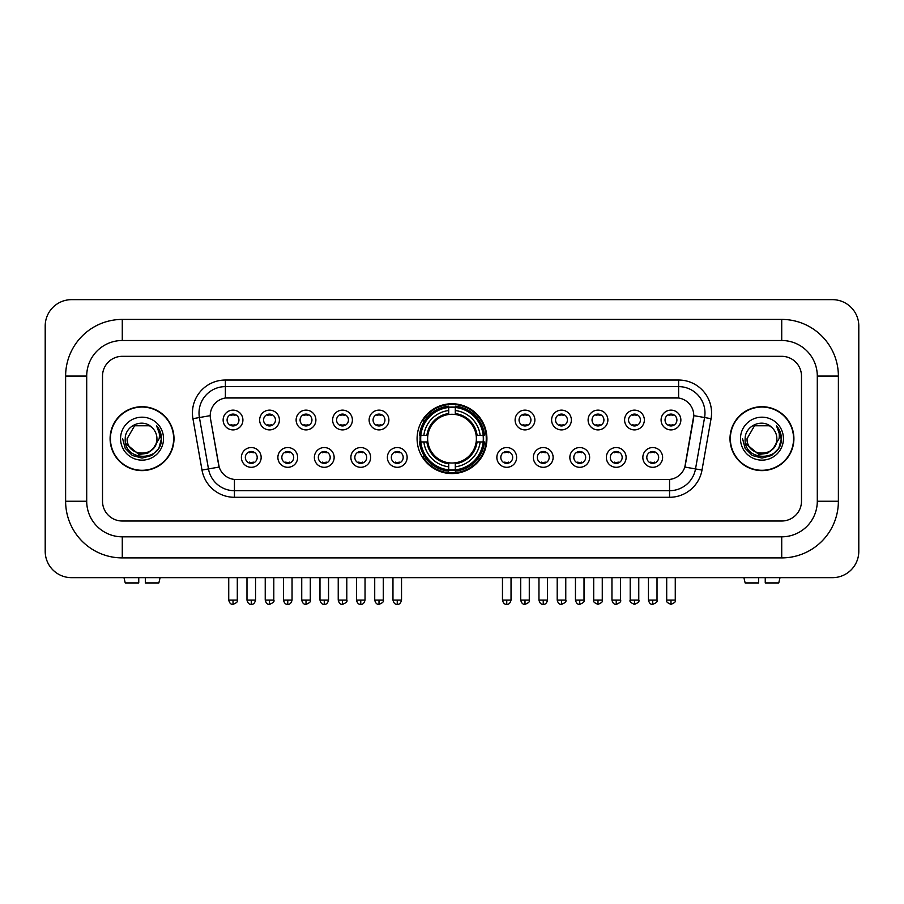 <?xml version="1.0" encoding="UTF-8"?>
<svg xmlns="http://www.w3.org/2000/svg" width="904" height="904" viewBox="0 0 904 904"><rect width="100%" height="100%" fill="white"/><g stroke="black" fill="none" stroke-linecap="round" stroke-linejoin="round"><path stroke-width="1.36" d="M417.083 438.655A34.917 34.917 0 0 0 452 473.572A34.917 34.917 0 0 0 486.917 438.655A34.917 34.917 0 0 0 452 403.749A34.917 34.917 0 0 0 417.083 438.655M297.642 457.435A9.876 9.876 0 0 1 287.766 467.311A9.876 9.876 0 0 1 277.878 457.435A9.876 9.876 0 0 1 287.766 447.548A9.876 9.876 0 0 1 297.642 457.435M281.833 457.435A5.932 5.932 0 0 0 287.766 463.368A5.932 5.932 0 0 0 293.698 457.435A5.932 5.932 0 0 0 287.766 451.503A5.932 5.932 0 0 0 281.833 457.435M334.141 457.435A9.876 9.876 0 0 1 324.265 467.311A9.876 9.876 0 0 1 314.377 457.435A9.876 9.876 0 0 1 324.265 447.548A9.876 9.876 0 0 1 334.141 457.435M318.332 457.435A5.932 5.932 0 0 0 324.265 463.368A5.932 5.932 0 0 0 330.186 457.435A5.932 5.932 0 0 0 324.265 451.503A5.932 5.932 0 0 0 318.332 457.435M370.64 457.435A9.876 9.876 0 0 1 360.764 467.311A9.876 9.876 0 0 1 350.876 457.435A9.876 9.876 0 0 1 360.764 447.548A9.876 9.876 0 0 1 370.64 457.435M354.831 457.435A5.932 5.932 0 0 0 360.764 463.368A5.932 5.932 0 0 0 366.685 457.435A5.932 5.932 0 0 0 360.764 451.503A5.932 5.932 0 0 0 354.831 457.435M407.139 457.435A9.876 9.876 0 0 1 397.251 467.311A9.876 9.876 0 0 1 387.375 457.435A9.876 9.876 0 0 1 397.251 447.548A9.876 9.876 0 0 1 407.139 457.435M391.33 457.435A5.932 5.932 0 0 0 397.251 463.368A5.932 5.932 0 0 0 403.184 457.435A5.932 5.932 0 0 0 397.251 451.503A5.932 5.932 0 0 0 391.33 457.435M516.625 457.435A9.876 9.876 0 0 1 506.748 467.311A9.876 9.876 0 0 1 496.861 457.435A9.876 9.876 0 0 1 506.748 447.548A9.876 9.876 0 0 1 516.625 457.435M500.816 457.435A5.932 5.932 0 0 0 506.748 463.368A5.932 5.932 0 0 0 512.67 457.435A5.932 5.932 0 0 0 506.748 451.503A5.932 5.932 0 0 0 500.816 457.435M553.124 457.435A9.876 9.876 0 0 1 543.236 467.311A9.876 9.876 0 0 1 533.36 457.435A9.876 9.876 0 0 1 543.236 447.548A9.876 9.876 0 0 1 553.124 457.435M537.315 457.435A5.932 5.932 0 0 0 543.236 463.368A5.932 5.932 0 0 0 549.169 457.435A5.932 5.932 0 0 0 543.236 451.503A5.932 5.932 0 0 0 537.315 457.435M589.623 457.435A9.876 9.876 0 0 1 579.735 467.311A9.876 9.876 0 0 1 569.859 457.435A9.876 9.876 0 0 1 579.735 447.548A9.876 9.876 0 0 1 589.623 457.435M573.814 457.435A5.932 5.932 0 0 0 579.735 463.368A5.932 5.932 0 0 0 585.668 457.435A5.932 5.932 0 0 0 579.735 451.503A5.932 5.932 0 0 0 573.814 457.435M626.122 457.435A9.876 9.876 0 0 1 616.234 467.311A9.876 9.876 0 0 1 606.358 457.435A9.876 9.876 0 0 1 616.234 447.548A9.876 9.876 0 0 1 626.122 457.435M610.302 457.435A5.932 5.932 0 0 0 616.234 463.368A5.932 5.932 0 0 0 622.167 457.435A5.932 5.932 0 0 0 616.234 451.503A5.932 5.932 0 0 0 610.302 457.435M662.609 457.435A9.876 9.876 0 0 1 652.733 467.311A9.876 9.876 0 0 1 642.846 457.435A9.876 9.876 0 0 1 652.733 447.548A9.876 9.876 0 0 1 662.609 457.435M646.801 457.435A5.932 5.932 0 0 0 652.733 463.368A5.932 5.932 0 0 0 658.666 457.435A5.932 5.932 0 0 0 652.733 451.503A5.932 5.932 0 0 0 646.801 457.435M261.154 457.435A9.876 9.876 0 0 1 251.267 467.311A9.876 9.876 0 0 1 241.391 457.435A9.876 9.876 0 0 1 251.267 447.548A9.876 9.876 0 0 1 261.154 457.435M245.334 457.435A5.932 5.932 0 0 0 251.267 463.368A5.932 5.932 0 0 0 257.199 457.435A5.932 5.932 0 0 0 251.267 451.503A5.932 5.932 0 0 0 245.334 457.435M279.404 420.021A9.876 9.876 0 0 1 269.516 429.897A9.876 9.876 0 0 1 259.64 420.021A9.876 9.876 0 0 1 269.516 410.133A9.876 9.876 0 0 1 279.404 420.021M263.584 420.021A5.932 5.932 0 0 0 269.516 425.942A5.932 5.932 0 0 0 275.449 420.021A5.932 5.932 0 0 0 269.516 414.088A5.932 5.932 0 0 0 263.584 420.021M315.892 420.021A9.876 9.876 0 0 1 306.015 429.897A9.876 9.876 0 0 1 296.128 420.021A9.876 9.876 0 0 1 306.015 410.133A9.876 9.876 0 0 1 315.892 420.021M300.083 420.021A5.932 5.932 0 0 0 306.015 425.942A5.932 5.932 0 0 0 311.948 420.021A5.932 5.932 0 0 0 306.015 414.088A5.932 5.932 0 0 0 300.083 420.021M352.39 420.021A9.876 9.876 0 0 1 342.514 429.897A9.876 9.876 0 0 1 332.627 420.021A9.876 9.876 0 0 1 342.514 410.133A9.876 9.876 0 0 1 352.39 420.021M336.582 420.021A5.932 5.932 0 0 0 342.514 425.942A5.932 5.932 0 0 0 348.435 420.021A5.932 5.932 0 0 0 342.514 414.088A5.932 5.932 0 0 0 336.582 420.021M388.889 420.021A9.876 9.876 0 0 1 379.002 429.897A9.876 9.876 0 0 1 369.126 420.021A9.876 9.876 0 0 1 379.002 410.133A9.876 9.876 0 0 1 388.889 420.021M373.081 420.021A5.932 5.932 0 0 0 379.002 425.942A5.932 5.932 0 0 0 384.934 420.021A5.932 5.932 0 0 0 379.002 414.088A5.932 5.932 0 0 0 373.081 420.021M534.874 420.021A9.876 9.876 0 0 1 524.998 429.897A9.876 9.876 0 0 1 515.111 420.021A9.876 9.876 0 0 1 524.998 410.133A9.876 9.876 0 0 1 534.874 420.021M519.065 420.021A5.932 5.932 0 0 0 524.998 425.942A5.932 5.932 0 0 0 530.919 420.021A5.932 5.932 0 0 0 524.998 414.088A5.932 5.932 0 0 0 519.065 420.021M571.373 420.021A9.876 9.876 0 0 1 561.486 429.897A9.876 9.876 0 0 1 551.609 420.021A9.876 9.876 0 0 1 561.486 410.133A9.876 9.876 0 0 1 571.373 420.021M555.564 420.021A5.932 5.932 0 0 0 561.486 425.942A5.932 5.932 0 0 0 567.418 420.021A5.932 5.932 0 0 0 561.486 414.088A5.932 5.932 0 0 0 555.564 420.021M607.872 420.021A9.876 9.876 0 0 1 597.985 429.897A9.876 9.876 0 0 1 588.109 420.021A9.876 9.876 0 0 1 597.985 410.133A9.876 9.876 0 0 1 607.872 420.021M592.052 420.021A5.932 5.932 0 0 0 597.985 425.942A5.932 5.932 0 0 0 603.917 420.021A5.932 5.932 0 0 0 597.985 414.088A5.932 5.932 0 0 0 592.052 420.021M644.36 420.021A9.876 9.876 0 0 1 634.484 429.897A9.876 9.876 0 0 1 624.596 420.021A9.876 9.876 0 0 1 634.484 410.133A9.876 9.876 0 0 1 644.36 420.021M628.551 420.021A5.932 5.932 0 0 0 634.484 425.942A5.932 5.932 0 0 0 640.416 420.021A5.932 5.932 0 0 0 634.484 414.088A5.932 5.932 0 0 0 628.551 420.021M680.859 420.021A9.876 9.876 0 0 1 670.983 429.897A9.876 9.876 0 0 1 661.095 420.021A9.876 9.876 0 0 1 670.983 410.133A9.876 9.876 0 0 1 680.859 420.021M665.05 420.021A5.932 5.932 0 0 0 670.983 425.942A5.932 5.932 0 0 0 676.904 420.021A5.932 5.932 0 0 0 670.983 414.088A5.932 5.932 0 0 0 665.05 420.021M242.905 420.021A9.876 9.876 0 0 1 233.017 429.897A9.876 9.876 0 0 1 223.141 420.021A9.876 9.876 0 0 1 233.017 410.133A9.876 9.876 0 0 1 242.905 420.021M227.096 420.021A5.932 5.932 0 0 0 233.017 425.942A5.932 5.932 0 0 0 238.95 420.021A5.932 5.932 0 0 0 233.017 414.088A5.932 5.932 0 0 0 227.096 420.021M201.999 470.069L192.936 418.688A32.939 32.939 0 0 1 225.378 380.03L678.621 380.03A32.939 32.939 0 0 1 711.064 418.688L702.001 470.069A32.939 32.939 0 0 1 669.559 497.29L234.441 497.29A32.939 32.939 0 0 1 201.999 470.069L208.485 468.927L199.422 417.546A26.352 26.352 0 0 1 225.378 386.618L678.621 386.618A26.352 26.352 0 0 1 704.578 417.546L695.515 468.927A26.352 26.352 0 0 1 669.559 490.702L234.441 490.702A26.352 26.352 0 0 1 208.485 468.927L219.175 467.04L210.496 418.688A17.786 17.786 0 0 1 228.011 397.816L675.989 397.816A17.786 17.786 0 0 1 693.504 418.688L685.368 464.803A17.786 17.786 0 0 1 667.853 479.504L236.147 479.504A17.786 17.786 0 0 1 218.632 464.803L210.496 418.688L210.417 412.97M420.224 441.954A31.956 31.956 0 0 1 420.224 435.366M110.096 438.655A31.956 31.956 0 0 0 142.041 470.611A31.956 31.956 0 0 0 173.997 438.655A31.956 31.956 0 0 0 142.041 406.71A31.956 31.956 0 0 0 110.096 438.655M730.003 438.655A31.956 31.956 0 0 0 761.959 470.611A31.956 31.956 0 0 0 793.904 438.655A31.956 31.956 0 0 0 761.959 406.71A31.956 31.956 0 0 0 730.003 438.655M225.378 380.03L225.378 398.009L678.621 398.009L678.621 380.03M667.853 479.504L236.147 479.504M711.064 418.688L693.775 415.637L684.825 467.04L702.001 470.069M685.368 464.803L685.266 465.368M218.734 465.368L218.632 464.803M801.486 376.075A19.764 19.764 0 0 0 781.723 356.312L122.277 356.312A19.764 19.764 0 0 0 102.514 376.075L102.514 501.245A19.764 19.764 0 0 0 122.277 521.009L781.723 521.009A19.764 19.764 0 0 0 801.486 501.245L801.486 376.075A19.764 19.764 0 0 0 781.723 356.312L122.277 356.312A19.764 19.764 0 0 0 102.514 376.075L102.514 501.245A19.764 19.764 0 0 0 122.277 521.009L781.723 521.009A19.764 19.764 0 0 0 801.486 501.245L801.486 376.075M173.658 438.655A31.617 31.617 0 0 0 142.041 407.037A31.617 31.617 0 0 0 110.424 438.655A31.617 31.617 0 0 0 142.041 470.283A31.617 31.617 0 0 0 173.658 438.655M154.403 447.423L147.68 453.243L138.866 454.475L125.701 443.491M153.454 448.226C145.544 458.904 126.379 452.079 127.148 438.655C126.244 457.865 157.838 457.865 156.934 438.655C157.838 457.865 126.244 457.865 127.148 438.655L134.594 425.761L149.488 425.761L151.793 427.411C142.662 417.829 125.068 425.727 125.227 438.655C123.554 461.639 160.822 462.249 161.432 439.773L161.454 438.655C161.398 433.773 159.782 429.49 156.584 425.795C159.014 429.784 159.872 434.067 159.149 438.655L153.454 448.226A14.893 14.893 0 0 0 156.934 438.655C157.838 457.865 126.244 457.865 127.148 438.655L134.594 425.761M156.934 438.655A14.893 14.893 0 0 0 151.793 427.411M120.56 438.655A21.481 21.481 0 0 0 142.041 460.136A21.481 21.481 0 0 0 163.522 438.655A21.481 21.481 0 0 0 142.041 417.185A21.481 21.481 0 0 0 120.56 438.655M156.584 425.795L161.454 439.22L160.55 432.779L161.454 439.22L160.55 432.779L161.454 439.22L156.731 425.953L161.454 439.22L156.731 425.953L161.454 438.655L158.855 448.373L151.748 455.48L142.041 458.079L132.334 455.48L125.227 448.373L122.628 438.655M156.731 425.953L161.454 439.231M138.753 577.667L138.753 582.933L125.238 582.933L123.984 577.667L125.238 582.933M158.855 582.933L160.098 577.667L158.855 582.933L145.341 582.933L145.341 577.667M793.576 438.655A31.617 31.617 0 0 0 761.959 407.037A31.617 31.617 0 0 0 730.342 438.655A31.617 31.617 0 0 0 761.959 470.283A31.617 31.617 0 0 0 793.576 438.655M774.321 447.423L767.598 453.243L758.784 454.475L745.608 443.491M776.852 438.655C777.756 457.865 746.162 457.865 747.066 438.655L754.512 425.761L769.406 425.761L771.711 427.411C762.569 417.829 744.986 425.727 745.145 438.655C743.472 461.639 780.74 462.249 781.338 439.773L781.372 438.655C781.316 433.773 779.7 429.49 776.502 425.795C778.932 429.784 779.79 434.067 779.067 438.655L773.372 448.226A14.893 14.893 0 0 0 776.852 438.655C777.756 457.865 746.162 457.865 747.066 438.655C746.162 457.865 777.756 457.865 776.852 438.655A14.893 14.893 0 0 0 771.711 427.411M773.372 448.226C765.462 458.904 746.297 452.079 747.066 438.655M740.478 438.655A21.481 21.481 0 0 0 761.959 460.136A21.481 21.481 0 0 0 783.44 438.655A21.481 21.481 0 0 0 761.959 417.185A21.481 21.481 0 0 0 740.478 438.655M776.502 425.795L781.372 439.22L780.468 432.779L781.372 439.22L780.468 432.779L781.372 439.22L776.649 425.953L781.372 439.22L776.649 425.953L781.372 438.655L778.773 448.373L771.666 455.48L761.959 458.079L752.252 455.48L745.145 448.373L742.546 438.655M776.649 425.953L781.372 439.231M476.148 441.954A24.374 24.374 0 0 0 455.288 414.507L455.288 414.507A24.374 24.374 0 0 0 427.852 441.954A24.374 24.374 0 0 0 476.148 441.954L477.12 441.954L476.148 441.954A24.374 24.374 0 0 1 455.288 462.814L455.288 466.792A28.329 28.329 0 0 0 480.137 441.954L484.51 441.954A32.68 32.68 0 0 1 455.288 471.165L455.288 469.843A31.357 31.357 0 0 0 483.188 441.954M420.88 441.954A31.29 31.29 0 0 1 420.88 435.366M455.288 407.546A31.29 31.29 0 0 0 448.712 407.546M483.12 435.366A31.29 31.29 0 0 1 483.12 441.954M484.51 435.366A32.68 32.68 0 0 0 455.288 406.156L455.288 407.478A31.357 31.357 0 0 1 483.188 435.366L484.51 435.366M419.49 441.954A32.68 32.68 0 0 0 448.712 471.165L448.712 469.843A31.357 31.357 0 0 1 420.812 441.954L419.49 441.954M483.188 435.366L480.137 435.366A28.329 28.329 0 0 0 455.288 410.529L455.288 407.478M455.288 469.843L455.288 466.792M420.812 441.954L423.863 441.954A28.329 28.329 0 0 0 448.712 466.792L448.712 469.843M455.288 410.529L455.288 413.535A25.335 25.335 0 0 1 477.12 435.366L480.137 435.366M480.137 441.954L477.12 441.954A25.335 25.335 0 0 1 455.288 463.786M448.712 466.792L448.712 462.814A24.374 24.374 0 0 1 427.852 441.954L423.863 441.954M476.148 435.366L477.12 435.366M455.288 469.775A31.29 31.29 0 0 1 448.712 469.775M448.712 406.156A32.68 32.68 0 0 0 419.49 435.366L420.812 435.366A31.357 31.357 0 0 1 448.712 407.478L448.712 406.156M448.712 407.478L448.712 410.529A28.329 28.329 0 0 0 423.863 435.366L420.812 435.366M448.712 414.461L448.712 410.529M423.863 435.366L426.88 435.366A25.335 25.335 0 0 1 448.712 413.535M448.712 462.814L448.712 463.786A25.335 25.335 0 0 1 426.88 441.954M424.586 420.868L422.722 420.868A34.262 34.262 0 0 1 486.262 438.655A34.262 34.262 0 0 1 422.722 456.452L424.586 456.452M231.04 425.603L231.04 424.665A5.051 5.051 0 0 0 234.995 424.665L234.995 425.603M234.995 414.427L234.995 415.365A5.051 5.051 0 0 0 231.04 415.365L231.04 414.427M267.539 425.603L267.539 424.665A5.051 5.051 0 0 0 271.494 424.665L271.494 425.603M271.494 414.427L271.494 415.365A5.051 5.051 0 0 0 267.539 415.365L267.539 414.427M304.038 425.603L304.038 424.665A5.051 5.051 0 0 0 307.993 424.665L307.993 425.603M307.993 414.427L307.993 415.365A5.051 5.051 0 0 0 304.038 415.365L304.038 414.427M340.537 425.603L340.537 424.665A5.051 5.051 0 0 0 344.492 424.665L344.492 425.603M344.492 414.427L344.492 415.365A5.051 5.051 0 0 0 340.537 415.365L340.537 414.427M377.036 425.603L377.036 424.665A5.051 5.051 0 0 0 380.979 424.665L380.979 425.603M380.979 414.427L380.979 415.365A5.051 5.051 0 0 0 377.036 415.365L377.036 414.427M523.02 425.603L523.02 424.665A5.051 5.051 0 0 0 526.964 424.665L526.964 425.603M526.964 414.427L526.964 415.365A5.051 5.051 0 0 0 523.02 415.365L523.02 414.427M559.508 425.603L559.508 424.665A5.051 5.051 0 0 0 563.463 424.665L563.463 425.603M563.463 414.427L563.463 415.365A5.051 5.051 0 0 0 559.508 415.365L559.508 414.427M596.007 425.603L596.007 424.665A5.051 5.051 0 0 0 599.962 424.665L599.962 425.603M599.962 414.427L599.962 415.365A5.051 5.051 0 0 0 596.007 415.365L596.007 414.427M632.506 425.603L632.506 424.665A5.051 5.051 0 0 0 636.461 424.665L636.461 425.603M636.461 414.427L636.461 415.365A5.051 5.051 0 0 0 632.506 415.365L632.506 414.427M669.005 425.603L669.005 424.665A5.051 5.051 0 0 0 672.96 424.665L672.96 425.603M672.96 414.427L672.96 415.365A5.051 5.051 0 0 0 669.005 415.365L669.005 414.427M249.289 463.029L249.289 462.091A5.051 5.051 0 0 0 253.244 462.091L253.244 463.029M253.244 451.842L253.244 452.78A5.051 5.051 0 0 0 249.289 452.78L249.289 451.842M285.788 463.029L285.788 462.091A5.051 5.051 0 0 0 289.743 462.091L289.743 463.029M289.743 451.842L289.743 452.78A5.051 5.051 0 0 0 285.788 452.78L285.788 451.842M322.287 463.029L322.287 462.091A5.051 5.051 0 0 0 326.242 462.091L326.242 463.029M326.242 451.842L326.242 452.78A5.051 5.051 0 0 0 322.287 452.78L322.287 451.842M358.786 463.029L358.786 462.091A5.051 5.051 0 0 0 362.73 462.091L362.73 463.029M362.73 451.842L362.73 452.78A5.051 5.051 0 0 0 358.786 452.78L358.786 451.842M395.274 463.029L395.274 462.091A5.051 5.051 0 0 0 399.229 462.091L399.229 463.029M399.229 451.842L399.229 452.78A5.051 5.051 0 0 0 395.274 452.78L395.274 451.842M504.771 463.029L504.771 462.091A5.051 5.051 0 0 0 508.726 462.091L508.726 463.029M508.726 451.842L508.726 452.78A5.051 5.051 0 0 0 504.771 452.78L504.771 451.842M541.27 463.029L541.27 462.091A5.051 5.051 0 0 0 545.214 462.091L545.214 463.029M545.214 451.842L545.214 452.78A5.051 5.051 0 0 0 541.27 452.78L541.27 451.842M577.758 463.029L577.758 462.091A5.051 5.051 0 0 0 581.713 462.091L581.713 463.029M581.713 451.842L581.713 452.78A5.051 5.051 0 0 0 577.758 452.78L577.758 451.842M614.257 463.029L614.257 462.091A5.051 5.051 0 0 0 618.212 462.091L618.212 463.029M618.212 451.842L618.212 452.78A5.051 5.051 0 0 0 614.257 452.78L614.257 451.842M650.756 463.029L650.756 462.091A5.051 5.051 0 0 0 654.711 462.091L654.711 463.029M654.711 451.842L654.711 452.78A5.051 5.051 0 0 0 650.756 452.78L650.756 451.842M758.659 577.667L758.659 582.933L745.145 582.933L743.902 577.667L745.145 582.933M778.762 582.933L780.016 577.667L778.762 582.933L765.247 582.933L765.247 577.667M122.277 319.417L122.277 340.503L781.723 340.503L781.723 319.417A56.658 56.658 0 0 1 838.381 376.075A56.658 56.658 0 0 0 781.723 319.417L122.277 319.417A56.658 56.658 0 0 0 65.619 376.075L65.619 501.245A56.658 56.658 0 0 0 122.277 557.904L781.723 557.904A56.658 56.658 0 0 0 838.381 501.245L838.381 376.075L817.295 376.075A35.572 35.572 0 0 0 781.723 340.503L122.277 340.503A35.572 35.572 0 0 0 86.705 376.075L86.705 501.245A35.572 35.572 0 0 0 122.277 536.818L781.723 536.818A35.572 35.572 0 0 0 817.295 501.245L817.295 376.075L817.295 501.245L838.381 501.245M858.8 326.005A26.352 26.352 0 0 0 832.448 299.653L71.552 299.653A26.352 26.352 0 0 0 45.2 326.005L45.2 551.316A26.352 26.352 0 0 0 71.552 577.667L832.448 577.667A26.352 26.352 0 0 0 858.8 551.316L858.8 326.005M192.936 418.688L199.422 417.546A26.352 26.352 0 0 1 199.027 412.97M199.422 417.546L210.225 415.637M669.559 479.425L669.559 497.29M234.441 497.29L234.441 479.425M448.712 470.069A31.583 31.583 0 0 0 455.288 470.069M483.414 441.954A31.583 31.583 0 0 0 483.414 435.366M455.288 407.241A31.583 31.583 0 0 0 448.712 407.241M233.017 600.064L228.735 600.064C229.48 603.115 230.915 604.539 233.017 604.347L233.017 600.064L237.3 600.064L237.3 577.667M269.516 600.064L265.234 600.064C265.979 603.115 267.414 604.539 269.516 604.347L269.516 600.064L273.799 600.064L273.799 577.667M306.015 600.064L301.733 600.064C302.478 603.115 303.902 604.539 306.015 604.347L306.015 600.064L310.298 600.064L310.298 577.667M342.514 600.064L338.232 600.064C338.977 603.115 340.401 604.539 342.514 604.347L342.514 600.064L346.797 600.064L346.797 577.667M379.002 600.064L374.719 600.064C375.476 603.115 376.9 604.539 379.002 604.347L379.002 600.064L383.285 600.064L383.285 577.667M524.998 600.064L520.715 600.064C521.461 603.115 522.885 604.539 524.998 604.347L524.998 600.064L529.281 600.064L529.281 577.667M561.486 600.064L557.203 600.064C557.96 603.115 559.384 604.539 561.486 604.347L561.486 600.064L565.768 600.064L565.768 577.667M597.985 600.064L593.702 600.064C592.832 601.431 594.267 602.855 597.985 604.347L597.985 600.064L602.267 600.064L602.267 577.667M634.484 600.064L630.201 600.064C629.331 601.431 630.755 602.855 634.484 604.347L634.484 600.064L638.766 600.064L638.766 577.667M670.983 600.064L666.7 600.064C665.83 601.431 667.254 602.855 670.983 604.347L670.983 600.064L675.265 600.064L675.265 577.667M251.267 600.064L246.984 600.064C247.73 603.115 249.165 604.539 251.267 604.347L251.267 600.064L255.549 600.064L255.549 577.667M287.766 600.064L283.483 600.064C284.229 603.115 285.653 604.539 287.766 604.347L287.766 600.064L292.048 600.064L292.048 577.667M324.265 600.064L319.982 600.064C320.728 603.115 322.152 604.539 324.265 604.347L324.265 600.064L328.547 600.064L328.547 577.667M360.764 600.064L356.481 600.064C357.227 603.115 358.651 604.539 360.764 604.347L360.764 600.064L365.035 600.064L365.035 577.667M397.251 600.064L392.969 600.064C393.715 603.115 395.15 604.539 397.251 604.347L397.251 600.064L401.534 600.064L401.534 577.667M506.748 600.064L502.466 600.064C503.212 603.115 504.635 604.539 506.748 604.347L506.748 600.064L511.031 600.064L511.031 577.667M543.236 600.064L538.965 600.064C539.711 603.115 541.134 604.539 543.236 604.347L543.236 600.064L547.519 600.064L547.519 577.667M579.735 600.064L575.452 600.064C576.198 603.115 577.633 604.539 579.735 604.347L579.735 600.064L584.018 600.064L584.018 577.667M616.234 600.064L611.951 600.064C612.697 603.115 614.132 604.539 616.234 604.347L616.234 600.064L620.517 600.064L620.517 577.667M652.733 600.064L648.45 600.064C649.196 603.115 650.62 604.539 652.733 604.347L652.733 600.064L657.016 600.064L657.016 577.667M781.723 557.904L781.723 536.818L122.277 536.818L122.277 557.904M65.619 501.245L86.705 501.245L86.705 376.075L65.619 376.075M228.735 600.064L228.735 577.667M237.3 600.064C238.17 601.431 236.746 602.855 233.017 604.347M265.234 600.064L265.234 577.667M273.799 600.064C274.669 601.431 273.245 602.855 269.516 604.347M301.733 600.064L301.733 577.667M310.298 600.064C311.168 601.431 309.733 602.855 306.015 604.347M338.232 600.064L338.232 577.667M346.797 600.064C347.656 601.431 346.232 602.855 342.514 604.347M374.719 600.064L374.719 577.667M383.285 600.064C384.155 601.431 382.731 602.855 379.002 604.347M520.715 600.064L520.715 577.667M529.281 600.064C530.139 601.431 528.716 602.855 524.998 604.347M557.203 600.064L557.203 577.667M565.768 600.064C566.638 601.431 565.215 602.855 561.486 604.347M593.702 600.064L593.702 577.667M602.267 600.064C603.137 601.431 601.714 602.855 597.985 604.347M630.201 600.064L630.201 577.667M638.766 600.064C639.636 601.431 638.213 602.855 634.484 604.347M666.7 600.064L666.7 577.667M675.265 600.064C676.135 601.431 674.7 602.855 670.983 604.347M246.984 600.064L246.984 577.667M255.549 600.064C254.804 603.115 253.38 604.539 251.267 604.347M283.483 600.064L283.483 577.667M292.048 600.064C291.303 603.115 289.868 604.539 287.766 604.347M319.982 600.064L319.982 577.667M328.547 600.064C327.802 603.115 326.367 604.539 324.265 604.347M356.481 600.064L356.481 577.667M365.035 600.064C364.289 603.115 362.866 604.539 360.764 604.347M392.969 600.064L392.969 577.667M401.534 600.064C400.788 603.115 399.365 604.539 397.251 604.347M502.466 600.064L502.466 577.667M511.031 600.064C510.285 603.115 508.85 604.539 506.748 604.347M538.965 600.064L538.965 577.667M547.519 600.064C546.773 603.115 545.349 604.539 543.236 604.347M575.452 600.064L575.452 577.667M584.018 600.064C584.888 601.431 583.464 602.855 579.735 604.347M611.951 600.064L611.951 577.667M620.517 600.064C621.387 601.431 619.963 602.855 616.234 604.347M648.45 600.064L648.45 577.667M657.016 600.064C657.886 601.431 656.451 602.855 652.733 604.347"/></g></svg>
